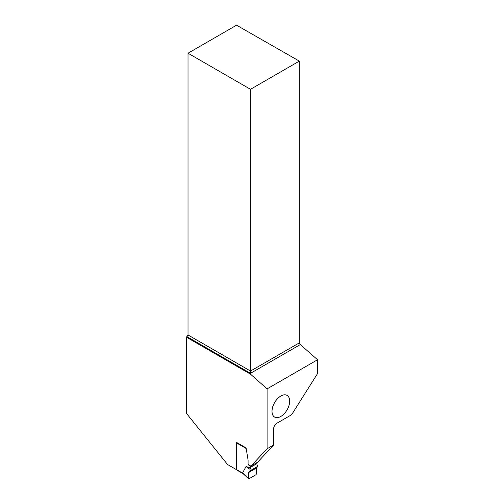 <?xml version="1.0" encoding="UTF-8"?>
<svg xmlns="http://www.w3.org/2000/svg" width="504" height="504" viewBox="0 0 504 504"><rect width="100%" height="100%" fill="white"/><g stroke="black" fill="none" stroke-linecap="round" stroke-linejoin="round"><path stroke-width="0.76" d="M246.166 448.497L236.546 442.94L236.546 469.608A0.832 0.479 120 0 0 236.716 469.993L243.01 473.621M250.072 467.756L246.021 466.565L242.582 472.96L243.123 473.684M246.021 466.565L250.047 469.337L250.589 467.951L249.751 467.567L250.601 467.813L250.601 467.277A0.832 0.479 -120 0 0 250.217 466.414L250.879 466.03M249.543 465.746L250.217 466.414M256.586 462.811A0.832 0.479 60 0 1 256.933 463.623L250.601 467.277M256.983 464.367L256.933 463.623M236.546 442.94A0.832 0.479 -60 0 1 236.659 442.468M250.047 469.337L249.978 470.824L257.557 466.446L257.273 467.076L249.682 471.461L249.978 470.824M256.946 464.279L257.557 466.446M256.567 467.485L249.058 471.82L256.567 467.485L256.284 468.121L248.768 472.456C249.001 474.365 247.792 478.044 249.064 478.718L255.988 474.724C256.605 472.538 256.7 470.333 256.284 468.121L248.768 472.456L249.058 471.82L257.273 467.076M248.768 472.456L248.478 478.34L249.064 478.718L255.988 474.724L256.574 473.672L256.284 468.121M267.095 448.774L273.666 444.975L273.666 428.715A4.441 2.564 120 0 1 276.809 423.278L291.621 414.723L317.552 373.559L317.552 359.749L267.095 388.88L267.095 448.774L250.973 466.049L248.73 465.129A1.386 0.8 60 0 1 248.081 463.686L248.081 460.259A2.772 1.6 -120 0 0 248.044 459.768L246.072 447.899L236.426 442.329L236.546 469.564M289.68 401.14L289.68 401.115A12.518 7.226 120 0 0 289.68 401.115A12.518 7.226 120 0 0 280.829 396.005A12.518 7.226 120 0 0 271.977 411.34A12.518 7.226 120 0 0 280.829 416.449A12.518 7.226 120 0 0 280.841 416.443A12.487 7.207 -60 0 1 272.021 411.34A12.487 7.207 -60 0 1 280.854 396.043A12.487 7.207 -60 0 1 289.68 401.14A12.487 7.207 -60 0 1 280.854 416.436L280.829 416.449M188.017 53.222L250.513 89.302L299.326 61.123L236.552 25.2L188.017 53.222L188.017 334.971L186.448 337.189L186.448 413.368L227.562 464.518L236.426 469.634M186.448 337.189L250.513 374.176L267.095 388.88M273.666 444.975L257.544 462.256L250.973 466.049M299.326 61.123L299.326 342.871L300.308 344.566L317.552 359.749M250.513 374.176L250.513 373.319L300.308 344.566M187.034 336.666L250.513 373.319L250.513 371.051L299.326 342.871M188.017 334.971L250.513 371.051L250.513 89.302M242.613 473.111L236.546 469.608M242.582 472.96L248.478 478.34M242.909 473.527L248.573 478.699"/></g></svg>
